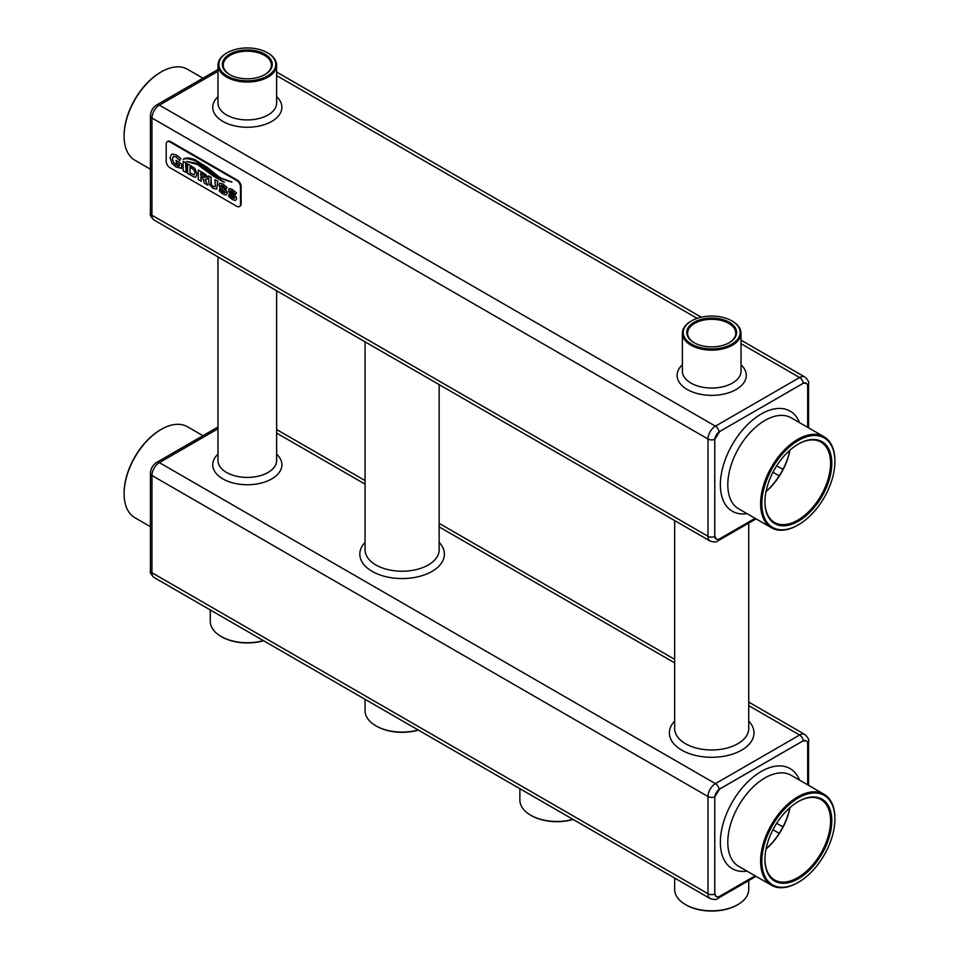 <?xml version="1.0" encoding="UTF-8"?>
<svg xmlns="http://www.w3.org/2000/svg" width="959" height="959" viewBox="0 0 959 959"><rect width="100%" height="100%" fill="white"/><g stroke="black" fill="none" stroke-linecap="round" stroke-linejoin="round"><path stroke-width="1.44" d="M748.739 705.644L799.614 735.026L715.414 783.635A10.513 6.066 120 0 0 707.982 796.509A5.251 3.033 -0 0 0 714.779 796.821L719.694 788.969L802.659 741.067L806.207 740.744A7.001 4.04 -60 0 1 807.67 743.956L807.67 784.822M741.031 343.706L799.614 377.534L715.414 426.156A10.513 6.066 120 0 0 707.982 439.018A5.251 3.033 -0 0 0 714.779 439.33L719.694 431.49L802.659 383.588A7.001 4.04 -60 0 1 806.219 383.264L806.207 383.264A7.001 4.04 -60 0 1 807.67 386.477L807.67 427.33M741.031 340.157L804.877 377.019A10.513 6.066 120 0 0 799.614 377.534A5.251 3.033 60 0 1 803.282 383.276L719.694 431.49M226.875 52.937A29.333 16.938 0 0 0 226.564 53.117A29.333 16.938 0 0 0 217.969 65.092A29.333 16.938 0 0 0 226.564 77.068A29.333 16.938 0 0 0 258.534 80.748A29.333 16.938 0 0 0 276.636 65.092A29.333 16.938 0 0 0 268.052 53.117A29.333 16.938 0 0 0 267.741 52.937M755.129 875.819L719.741 896.245A7.001 4.04 -60 0 1 716.241 896.593A7.001 4.04 -60 0 1 714.791 893.392L714.791 797.576A7.001 4.04 -60 0 1 719.741 789.005L802.707 741.103A7.001 4.04 -60 0 1 806.219 740.756L806.195 740.744M755.129 518.328L719.741 538.766A7.001 4.04 -60 0 1 716.241 539.102L714.743 535.865L714.779 439.33M239.702 206.353A5.251 3.033 -120 0 0 240.026 206.209A5.251 3.033 -120 0 0 241.117 203.799L241.117 186.645A5.251 3.033 -120 0 0 237.4 180.208L170.534 141.596A5.251 3.033 -120 0 0 167.897 141.333A5.251 3.033 -120 0 0 167.609 141.548M803.282 383.276L806.195 383.252M691.259 321.049A29.333 16.938 0 0 0 690.948 321.229A29.333 16.938 0 0 0 682.364 333.205A29.333 16.938 0 0 0 690.948 345.18A29.333 16.938 0 0 0 722.918 348.848A29.333 16.938 0 0 0 741.031 333.205A29.333 16.938 0 0 0 732.436 321.229A29.333 16.938 0 0 0 732.125 321.049M227.187 76.001A28.458 16.435 0 0 0 267.429 76.001A28.458 16.435 0 0 0 267.429 52.757A28.458 16.435 0 0 0 227.187 52.757A28.458 16.435 0 0 0 227.187 76.001M716.217 896.581L714.743 893.356L714.779 796.821M716.217 539.102L716.241 539.102A7.001 4.04 -60 0 1 714.791 535.901L714.791 440.097A7.001 4.04 -60 0 1 719.741 431.514M240.493 186.993A5.251 3.033 -120 0 0 236.777 180.568L169.911 141.956A5.251 3.033 -120 0 0 167.286 141.692A5.251 3.033 -120 0 0 166.195 144.102L166.195 161.256A5.251 3.033 -120 0 0 169.911 167.693L236.777 206.305A5.251 3.033 -120 0 0 239.402 206.557A5.251 3.033 -120 0 0 240.493 204.159L240.493 186.993L241.117 186.645M691.571 344.113A28.458 16.435 0 0 0 731.813 344.113A28.458 16.435 0 0 0 731.813 320.869A28.458 16.435 0 0 0 691.571 320.869A28.458 16.435 0 0 0 691.571 344.113M264.636 74.742A24.083 13.905 0 0 0 271.385 65.092A24.083 13.905 0 0 0 247.302 51.199A24.083 13.905 0 0 0 223.231 65.092A24.083 13.905 0 0 0 229.98 74.742M229.657 74.574A24.958 14.409 0 0 0 264.96 74.574A24.958 14.409 0 0 0 264.948 54.195A24.958 14.409 0 0 0 229.657 54.195A24.958 14.409 0 0 0 229.657 74.574L229.657 74.574M219.251 190.973L223.087 194.174L226.048 195.061L227.199 193.406L226.096 190.505L220.702 185.722L222.776 185.722L226.036 189.163L227.103 187.473L222.836 183.936L219.671 183.325L218.952 184.931L219.959 187.736L225.257 192.495L223.075 192.423L219.647 188.971L219.311 190.949M226.108 195.025L227.259 193.37L226.887 191.716L221.145 186.502L220.762 185.686L221.565 185.183M225.317 192.459L223.135 192.387L219.647 188.971M201.222 181.335L200.743 177.115L202.745 178.266L204.255 183.097L207.755 185.111L204.902 179.417L206.7 179.501L207.252 178.002L205.358 174.238L198.273 170.031L198.273 179.645L201.282 181.311L200.803 177.151M206.736 179.477L207.312 177.966L206.413 175.233L198.273 170.031M207.755 185.111L204.998 179.453M195.792 177.067L197.063 174.058L194.905 168.448L187.628 163.809L187.568 173.459L194.389 177.139L195.912 177.007M185.686 163.569L186.106 163.006L183.157 161.304L183.157 170.906L186.166 172.332L186.166 162.97L183.157 161.304M197.17 163.39L186.633 161.508L197.434 164.48L213.33 176.108L224.418 182.414L197.17 163.39L186.633 161.508M224.478 182.39L214.133 176.036L197.098 163.426M195.72 160.105C190.517 157.755 186.382 157.42 183.325 159.098L183.385 159.338C185.818 158.067 190.35 158.822 196.955 161.627L217.789 176.947L231.886 181.994C225.389 180.328 220.738 178.326 217.957 176L207.54 167.549L195.66 160.141C190.457 157.791 186.322 157.456 183.265 159.134M231.874 182.186L231.826 182.03C225.317 180.364 220.678 178.362 217.897 176.036L207.48 167.585L195.66 160.141M176.456 162.958L179.309 164.48L179.309 166.063L177.894 165.859L173.459 162.479L172.308 158.822L173.483 156.425L176.12 156.916L179.669 160.752L180.855 158.631L176.168 154.962L171.793 154.051L170.043 157.516L171.985 163.366L176.012 166.986L181.611 168.316L181.611 164.181L176.036 160.405L176.528 162.922M181.611 168.316L181.683 164.145L176.036 160.405M171.853 154.015L176.228 154.926L180.712 158.343L179.669 160.752M179.369 166.027L176.3 165.092L173.519 162.443L172.368 158.786L173.555 156.389M211.304 177.547L208.355 175.845L209.098 184.176L213.042 188.372L216.722 189.127L217.729 181.263L214.96 179.657L215.319 186.597L213.138 186.609L210.944 184.08L210.992 177.763L211.436 184.991L213.198 186.573L215.379 186.561M211.364 177.511L208.355 175.845M216.722 189.127L217.789 181.227L214.96 179.657M228.626 196.391L232.462 199.58L235.423 200.479L236.573 198.825L236.202 197.158L230.064 191.129L232.15 191.129L235.411 194.569L236.477 192.879L232.21 189.343L228.985 188.767L228.59 191.788L234.631 197.914L232.45 197.83L229.021 194.389L228.686 196.355M235.482 200.443L236.633 198.789L236.262 197.122L230.52 191.92L230.136 191.093L230.939 190.589M234.691 197.878L232.51 197.794L229.021 194.389M694.052 342.675A24.958 14.409 0 0 0 729.343 342.675A24.958 14.409 0 0 0 729.343 322.308A24.958 14.409 0 0 0 694.052 322.308A24.958 14.409 0 0 0 694.04 342.675A24.958 14.409 0 0 0 694.052 342.675M766.049 848.931A47.291 27.296 120 0 0 789.844 807.718M834.905 818.674A52.541 30.328 120 0 0 834.905 818.315A52.541 30.328 120 0 0 824.033 794.268A52.541 30.328 120 0 0 783.539 808.341A52.541 30.328 120 0 0 760.607 861.218A52.541 30.328 120 0 0 771.492 885.265A52.541 30.328 120 0 0 797.756 882.664A52.541 30.328 120 0 0 798.068 882.484M150.419 526.695L134.967 517.776A52.541 30.328 -60 0 1 124.095 493.717A52.541 30.328 -60 0 1 161.244 429.38A52.541 30.328 -60 0 1 187.508 426.767L202.948 435.686M834.905 461.183A52.541 30.328 120 0 0 834.905 460.823A52.541 30.328 120 0 0 824.033 436.777A52.541 30.328 120 0 0 783.539 450.85A52.541 30.328 120 0 0 760.607 503.727A52.541 30.328 120 0 0 771.492 527.774A52.541 30.328 120 0 0 797.756 525.172A52.541 30.328 120 0 0 798.068 524.993M226.036 189.163L226.923 187.257M220.762 185.686L221.505 185.219M225.257 192.495L224.55 192.963M226.863 187.293L222.776 183.972L220.186 183.157M195.732 177.103L197.003 174.094L194.845 168.484L187.568 163.845M186.106 172.368L185.626 163.605M235.411 194.569L236.298 192.663M230.136 191.093L230.879 190.625M234.631 197.914L233.924 198.369M236.238 192.699L232.15 189.379L229.561 188.575M150.419 169.204L134.967 160.285A52.541 30.328 -60 0 1 124.095 136.238A52.541 30.328 -60 0 1 161.244 71.889A52.541 30.328 -60 0 1 187.508 69.288L202.948 78.206M766.049 491.44A47.291 27.296 120 0 0 789.844 450.239M729.02 342.854A24.083 13.905 0 0 0 735.769 333.205A24.083 13.905 0 0 0 711.698 319.299A24.083 13.905 0 0 0 687.615 333.205A24.083 13.905 0 0 0 694.364 342.854M766.013 849.123A46.416 26.792 120 0 0 789.988 807.598M761.842 861.218A51.666 29.825 120 0 0 798.379 882.304A51.666 29.825 120 0 0 834.905 819.034A51.666 29.825 120 0 0 798.379 797.936A51.666 29.825 120 0 0 761.842 861.218M748.739 880.566L748.739 889.461A37.041 21.386 180 0 1 737.891 904.577A37.041 21.386 180 0 1 685.505 904.577L685.505 904.577A37.041 21.386 180 0 1 674.656 889.461L674.656 878.06M418.172 729.979A37.041 21.386 180 0 1 375.916 725.831L375.916 725.831A37.041 21.386 180 0 1 365.067 710.715L365.067 699.315M263.377 640.612A37.041 21.386 180 0 1 221.109 636.464L221.109 636.464A37.041 21.386 180 0 1 210.261 621.348L210.261 609.948M572.967 819.358A37.041 21.386 180 0 1 530.711 815.21L530.711 815.21A37.041 21.386 180 0 1 519.862 800.082L519.862 788.694M124.095 493.358A51.666 29.825 -60 0 1 124.095 493.01L124.095 493.717M124.095 493.01A51.666 29.825 -60 0 1 160.621 429.728A51.666 29.825 -60 0 1 160.932 429.56M761.842 503.727A51.666 29.825 120 0 0 798.379 524.813A51.666 29.825 120 0 0 834.905 461.543A51.666 29.825 120 0 0 798.379 440.457A51.666 29.825 120 0 0 761.842 503.727M200.743 173.195L200.743 175.377L204.758 177.523L204.89 175.833L200.743 173.195M200.803 173.231L200.803 175.341L204.758 177.523L205.214 176.876M190.038 167.01L190.038 173.135L194.281 174.814L194.977 172.932L194.281 170.246L190.038 167.01M124.095 135.878A51.666 29.825 -60 0 1 124.095 135.519L124.095 136.238M124.095 135.519A51.666 29.825 -60 0 1 160.621 72.249A51.666 29.825 -60 0 1 160.932 72.069M766.013 491.631A46.416 26.792 120 0 0 789.988 450.107M764.946 859.06A46.416 26.792 120 0 0 774.56 879.954A46.416 26.792 120 0 0 820.964 853.162A46.416 26.792 120 0 0 820.964 799.566A46.416 26.792 120 0 0 798.068 801.7M764.946 859.42A47.291 27.296 120 0 0 798.379 878.732A47.291 27.296 120 0 0 831.813 820.82A47.291 27.296 120 0 0 798.379 801.508A47.291 27.296 120 0 0 764.946 859.42M737.567 904.757A36.166 20.882 180 0 1 737.267 904.936A36.166 20.882 180 0 1 686.117 904.936L685.505 904.577L686.117 904.936A36.166 20.882 180 0 1 685.817 904.757M418.352 730.087A36.166 20.882 180 0 1 376.527 726.191L375.916 725.831L376.527 726.191A36.166 20.882 180 0 1 376.228 726.011M263.557 640.708A36.166 20.882 180 0 1 221.733 636.824L221.109 636.464L221.733 636.824A36.166 20.882 180 0 1 221.433 636.644M573.146 819.454A36.166 20.882 180 0 1 531.322 815.57L530.711 815.21L531.322 815.57A36.166 20.882 180 0 1 531.022 815.39M764.946 501.941A47.291 27.296 120 0 0 798.379 521.24A47.291 27.296 120 0 0 831.813 463.329A47.291 27.296 120 0 0 798.379 444.029A47.291 27.296 120 0 0 764.946 501.941M204.818 177.487L205.286 176.84M190.098 167.046L190.098 173.1L194.341 174.79M764.946 501.581A46.416 26.792 120 0 0 774.56 522.475A46.416 26.792 120 0 0 820.964 495.671A46.416 26.792 120 0 0 820.964 442.087A46.416 26.792 120 0 0 798.068 444.209M276.636 433.084L365.067 484.139M439.138 526.899L674.656 662.873M217.969 428.793L159.386 462.622L715.414 783.635A5.251 3.033 60 0 1 719.082 789.377M217.969 454.182A34.584 19.971 0 0 0 225.773 480.399A34.584 19.971 0 0 0 271.769 478.889A34.584 19.971 0 0 0 276.636 454.182M365.067 542.35A42.292 24.419 0 0 0 402.097 578.553A42.292 24.419 0 0 0 439.138 542.35M674.656 721.084A42.292 24.419 0 0 0 711.698 757.298A42.292 24.419 0 0 0 748.739 721.084M276.636 75.593L697.145 318.376M217.969 71.314L159.386 105.13L715.414 426.156A5.251 3.033 60 0 1 719.082 431.886M217.969 96.703A34.584 19.971 0 0 0 225.773 122.908A34.584 19.971 0 0 0 271.769 121.397A34.584 19.971 0 0 0 276.636 96.703M682.364 364.804A34.584 19.971 0 0 0 690.168 391.02A34.584 19.971 0 0 0 736.152 389.51A34.584 19.971 0 0 0 741.031 364.804M217.969 65.092L217.969 102.985A29.333 16.938 0 0 0 226.564 114.96A29.333 16.938 0 0 0 268.052 114.96A29.333 16.938 0 0 0 276.636 102.985L276.636 65.092M217.969 256.904L217.969 460.476A29.333 16.938 0 0 0 226.564 472.451A29.333 16.938 0 0 0 268.052 472.451A29.333 16.938 0 0 0 276.636 460.476L276.636 290.781M748.739 702.096L804.877 734.498A10.513 6.066 120 0 0 799.614 735.026A5.251 3.033 60 0 1 803.282 740.756M156.761 462.358C152.805 464.959 150.683 468.627 150.419 473.35A5.251 3.033 180 0 0 151.954 475.484L151.954 572.727L707.982 893.74L707.982 796.509L151.954 475.484A10.513 6.066 120 0 1 159.386 462.622A5.251 3.033 -120 0 0 156.761 462.358L217.969 427.019M439.138 384.607L439.138 549.843A37.041 21.386 180 0 1 416.278 569.598A37.041 21.386 180 0 1 375.916 564.971A37.041 21.386 180 0 1 365.067 549.843L365.067 341.836M748.739 523.087L748.739 728.588A37.041 21.386 180 0 1 725.867 748.344A37.041 21.386 180 0 1 685.505 743.704A37.041 21.386 180 0 1 674.656 728.588L674.656 520.569M710.151 541.068L154.123 220.055A10.513 6.066 -60 0 1 151.954 215.236L707.982 536.261A10.513 6.066 120 0 0 710.151 541.068C714.335 542.338 716.96 542.255 718.039 540.804A5.251 3.033 -120 0 0 719.07 539.09M772.954 472.248L779.223 475.868M714.779 536.572A5.251 3.033 0 0 1 707.982 536.261L707.982 439.018L151.954 118.005A10.513 6.066 120 0 1 159.386 105.13A5.251 3.033 -120 0 0 156.761 104.879L217.969 69.528M682.364 333.205L682.364 371.097A29.333 16.938 0 0 0 690.948 383.073A29.333 16.938 0 0 0 732.436 383.073A29.333 16.938 0 0 0 741.031 371.097L741.031 333.205M804.877 734.498C808.065 737.495 809.3 739.809 808.581 741.451A5.251 3.033 180 0 1 807.622 743.213M151.954 118.005L151.954 215.236A5.251 3.033 180 0 1 150.419 213.09L150.419 115.859A5.251 3.033 180 0 0 151.954 118.005M776.67 465.81L782.94 469.43M804.877 377.019C808.065 380.004 809.3 382.317 808.581 383.972A5.251 3.033 180 0 1 807.622 385.722M772.954 829.727L779.223 833.359M776.67 823.301L782.94 826.922M154.123 577.534C150.935 574.549 149.7 572.235 150.419 570.581A5.251 3.033 180 0 0 151.954 572.727A10.513 6.066 -60 0 0 154.123 577.534L710.151 898.559A10.513 6.066 120 0 1 707.982 893.74A5.251 3.033 0 0 0 714.779 894.052M799.53 780.123A57.792 33.361 120 0 0 761.23 771.48A57.792 33.361 120 0 0 721.012 833.551A57.792 33.361 120 0 0 747.001 871.12M799.53 422.631A57.792 33.361 120 0 0 761.23 414A57.792 33.361 120 0 0 721.012 476.06A57.792 33.361 120 0 0 747.001 513.64M237.4 180.208L236.777 180.568M241.117 203.799L240.493 204.159M170.534 141.596L169.911 141.956M710.151 898.559C714.335 899.83 716.96 899.734 718.039 898.295A5.251 3.033 -120 0 0 719.07 896.581M824.033 794.268L791.211 775.316A52.541 30.328 120 0 0 764.946 777.917A52.541 30.328 120 0 0 727.797 842.266A52.541 30.328 120 0 0 738.67 866.313L771.492 885.265M824.033 436.777L791.211 417.836A52.541 30.328 120 0 0 764.946 420.438A52.541 30.328 120 0 0 727.797 484.774A52.541 30.328 120 0 0 738.67 508.833L771.492 527.774M276.636 429.536L365.067 480.579M439.138 523.35L674.656 659.324M718.039 540.804L756.052 518.867M276.636 72.045L701.269 317.201M154.123 220.055C150.935 217.058 149.7 214.744 150.419 213.09M156.761 104.879C152.805 107.468 150.683 111.136 150.419 115.859M227.187 52.757L226.564 53.117M267.429 52.757L268.052 53.117M808.581 785.349L808.581 741.451M150.419 570.581L150.419 473.35M808.581 427.858L808.581 383.972M240.026 206.209L239.402 206.557M167.897 141.333L167.286 141.692M691.571 320.869L690.948 321.229M731.813 320.869L732.436 321.229M718.039 898.295L756.052 876.346M834.905 819.034L834.905 818.315M798.379 882.304L797.756 882.664M160.621 429.728L161.244 429.38M834.905 461.543L834.905 460.823M798.379 524.813L797.756 525.172M160.621 72.249L161.244 71.889M737.267 904.936L737.891 904.577"/></g></svg>
